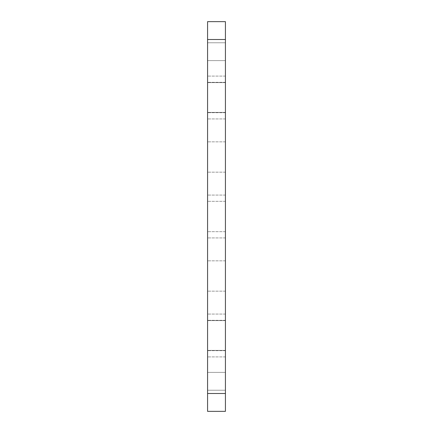 <?xml version="1.0" encoding="UTF-8"?>
<svg xmlns="http://www.w3.org/2000/svg" width="433" height="433" viewBox="0 0 433 433"><rect width="100%" height="100%" fill="white"/><g stroke="black" fill="none" stroke-linecap="round" stroke-linejoin="round"><path stroke-width="0.32" stroke-dasharray="2.17 1.62" d="M225.425 39.5L225.425 411.35L225.425 21.65L207.575 21.65L225.425 21.65L225.425 39.5L207.575 39.5L207.575 393.5L225.425 393.5L207.575 393.5L207.575 411.35L225.425 411.35L207.575 411.35L207.575 21.65L207.575 39.5L225.425 39.5M207.575 350.367L207.575 320.62L225.425 320.62L225.425 350.367L225.425 320.62L225.425 350.367L225.425 320.62L207.575 320.62L207.575 350.367L225.425 350.367L207.575 350.367L207.575 320.62L225.425 320.62L207.575 320.62L207.575 350.367L225.425 350.367L207.575 350.367M207.575 112.38L207.575 82.633L225.425 82.633L225.425 112.38L225.425 82.633L225.425 112.38L225.425 82.633L207.575 82.633L207.575 112.38L225.425 112.38L207.575 112.38L207.575 82.633L225.425 82.633L207.575 82.633L207.575 112.38L225.425 112.38L207.575 112.38M207.575 335.494L207.575 314.071L207.575 335.494M225.425 335.494L225.425 314.071L225.425 335.494M207.575 97.506L207.575 118.929L207.575 97.506M225.425 97.506L225.425 118.929L225.425 97.506M207.575 216.5L207.575 237.917L207.575 216.5M225.425 216.5L225.425 237.917L225.425 216.5M207.575 390.23L207.575 372.38L225.425 372.38L225.425 390.23L225.425 372.38L225.425 390.23L225.425 372.38L225.425 390.23L225.425 372.38L225.425 390.23L225.425 372.38L225.425 390.23L225.425 372.38L225.425 390.23L225.425 372.38L207.575 372.38L207.575 390.23L225.425 390.23L207.575 390.23L207.575 372.38L225.425 372.38L207.575 372.38L207.575 390.23L225.425 390.23L207.575 390.23L207.575 372.38L225.425 372.38L207.575 372.38L207.575 390.23L225.425 390.23L207.575 390.23L207.575 372.38L225.425 372.38L207.575 372.38L207.575 390.23L225.425 390.23L207.575 390.23L207.575 372.38L225.425 372.38L207.575 372.38L207.575 390.23L225.425 390.23L207.575 390.23L207.575 372.38L225.425 372.38L207.575 372.38L207.575 390.23L225.425 390.23L207.575 390.23M207.575 60.62L207.575 42.77L225.425 42.77L225.425 60.62L225.425 42.77L225.425 60.62L225.425 42.77L225.425 60.62L225.425 42.77L225.425 60.62L225.425 42.77L225.425 60.62L225.425 42.77L225.425 60.62L225.425 42.77L207.575 42.77L207.575 60.62L225.425 60.62L207.575 60.62L207.575 42.77L225.425 42.77L207.575 42.77L207.575 60.62L225.425 60.62L207.575 60.62L207.575 42.77L225.425 42.77L207.575 42.77L207.575 60.62L225.425 60.62L207.575 60.62L207.575 42.77L225.425 42.77L207.575 42.77L207.575 60.62L225.425 60.62L207.575 60.62L207.575 42.77L225.425 42.77L207.575 42.77L207.575 60.62L225.425 60.62L207.575 60.62L207.575 42.77L225.425 42.77L207.575 42.77L207.575 60.62L225.425 60.62L207.575 60.62M207.575 275.994L207.575 291.165L207.575 275.994M225.425 275.994L225.425 291.165L225.425 275.994M207.575 157.006L207.575 172.177L207.575 157.006M225.425 157.006L225.425 172.177L225.425 157.006M225.425 314.071L207.575 314.071L225.425 314.071M225.425 356.911L207.575 356.911L225.425 356.911M225.425 76.089L207.575 76.089L225.425 76.089M225.425 118.929L207.575 118.929L225.425 118.929M225.425 195.083L207.575 195.083L225.425 195.083M225.425 237.917L207.575 237.917L225.425 237.917M225.425 82.335L207.575 82.335L225.425 82.335M225.425 112.677L207.575 112.677L225.425 112.677M225.425 320.323L207.575 320.323L225.425 320.323M225.425 350.665L207.575 350.665L225.425 350.665M225.425 260.823L207.575 260.823L225.425 260.823M225.425 291.165L207.575 291.165L225.425 291.165M225.425 201.329L207.575 201.329L225.425 201.329M225.425 231.671L207.575 231.671L225.425 231.671M225.425 141.835L207.575 141.835L225.425 141.835M225.425 172.177L207.575 172.177L225.425 172.177"/><path stroke-width="0.65" d="M207.575 411.35L225.425 411.35L225.425 21.65L225.425 411.35L207.575 411.35L207.575 39.5L225.425 39.5L207.575 39.5L207.575 21.65L225.425 21.65L207.575 21.65L207.575 411.35M207.575 393.5L225.425 393.5L207.575 393.5"/></g></svg>
